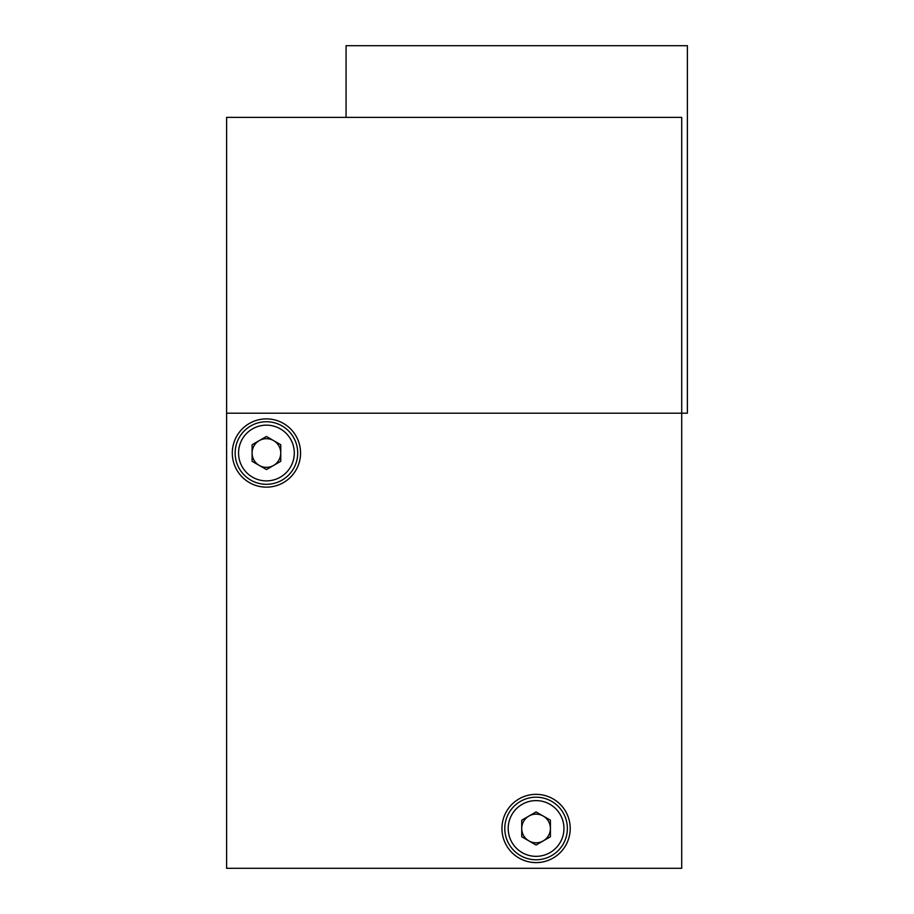 <?xml version="1.0" encoding="UTF-8"?>
<svg xmlns="http://www.w3.org/2000/svg" width="914" height="914" viewBox="0 0 914 914"><rect width="100%" height="100%" fill="white"/><g stroke="black" fill="none" stroke-linecap="round" stroke-linejoin="round"><path stroke-width="1.37" d="M681.707 413.197L226.603 413.197L681.707 413.197L681.707 868.3L226.603 868.3L226.603 117.38L681.707 117.38L681.707 413.197L687.397 413.197L687.397 45.7L346.063 45.7L346.063 117.38M273.594 465.432A14.338 14.338 0 0 0 273.594 440.605A14.338 14.338 0 0 0 252.093 453.013A14.338 14.338 0 0 0 273.594 465.432M235.138 453.013A31.293 31.293 0 0 1 266.431 421.731A31.293 31.293 0 0 1 297.713 453.013A31.293 31.293 0 0 1 266.431 484.306A31.293 31.293 0 0 1 235.138 453.013A31.293 31.293 0 0 0 266.431 484.306A31.293 31.293 0 0 0 297.713 453.013M266.431 436.469L280.758 444.741L280.758 461.296L266.431 469.568L252.093 461.296L252.093 444.741L266.431 436.469M543.247 840.891A14.338 14.338 0 0 0 543.247 816.065A14.338 14.338 0 0 0 521.734 828.484A14.338 14.338 0 0 0 543.247 840.891M504.791 828.484A31.293 31.293 0 0 1 536.072 797.191A31.293 31.293 0 0 1 567.366 828.484A31.293 31.293 0 0 1 536.072 859.766A31.293 31.293 0 0 1 504.791 828.484A31.293 31.293 0 0 0 536.072 859.766A31.293 31.293 0 0 0 567.366 828.484M570.21 828.484A34.138 34.138 0 0 0 536.072 794.346A34.138 34.138 0 0 0 501.946 828.484A34.138 34.138 0 0 0 536.072 862.61A34.138 34.138 0 0 0 570.21 828.484M300.557 453.013A34.138 34.138 0 0 0 266.431 418.886A34.138 34.138 0 0 0 232.293 453.013A34.138 34.138 0 0 0 266.431 487.151A34.138 34.138 0 0 0 300.557 453.013M536.072 811.929L550.411 820.201L550.411 836.756L536.072 845.027L521.734 836.756L521.734 820.201L536.072 811.929M294.297 453.013A27.877 27.877 0 0 0 266.431 425.147A27.877 27.877 0 0 0 238.554 453.013A27.877 27.877 0 0 0 266.431 480.89A27.877 27.877 0 0 0 294.297 453.013M563.949 828.484A27.877 27.877 0 0 0 536.072 800.607A27.877 27.877 0 0 0 508.195 828.484A27.877 27.877 0 0 0 536.072 856.349A27.877 27.877 0 0 0 563.949 828.484"/></g></svg>
